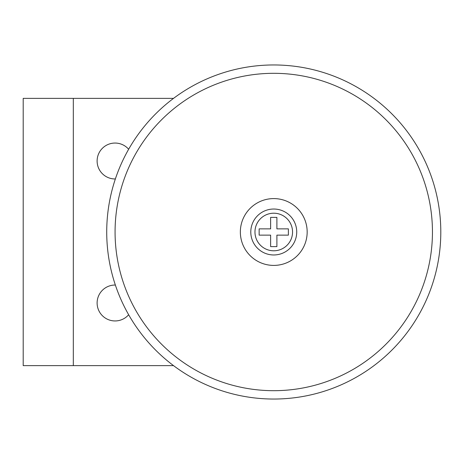 <?xml version="1.0" encoding="UTF-8"?>
<svg xmlns="http://www.w3.org/2000/svg" width="464" height="464" viewBox="0 0 464 464"><rect width="100%" height="100%" fill="white"/><g stroke="black" fill="none" stroke-linecap="round" stroke-linejoin="round"><path stroke-width="0.7" d="M273.76 198.592A33.408 33.408 0 0 0 240.352 232A33.408 33.408 0 0 0 273.76 265.408A33.408 33.408 0 0 0 307.168 232A33.408 33.408 0 0 0 273.76 198.592M273.76 390.688A158.688 158.688 0 0 0 432.448 232A158.688 158.688 0 0 0 273.76 73.312A158.688 158.688 0 0 0 115.072 232A158.688 158.688 0 0 0 273.76 390.688M273.76 64.96A167.04 167.04 0 0 1 440.8 232A167.04 167.04 0 0 1 273.76 399.04A167.04 167.04 0 0 1 106.72 232A167.04 167.04 0 0 1 273.76 64.96M273.76 209.032A22.968 22.968 0 0 1 296.728 232A22.968 22.968 0 0 1 273.76 254.968A22.968 22.968 0 0 1 250.792 232A22.968 22.968 0 0 1 273.76 209.032A22.968 22.968 0 0 0 250.792 232A22.968 22.968 0 0 0 273.76 254.968M270.628 246.616L270.628 235.132L259.144 235.132L259.144 228.868L270.628 228.868L270.628 217.384L276.892 217.384L276.892 228.868L288.376 228.868L288.376 235.132L276.892 235.132L276.892 246.616L270.628 246.616M115.362 285.035A17.957 17.957 0 0 0 97.115 302.992A17.957 17.957 0 0 0 128.65 314.743M128.65 149.257A17.957 17.957 0 0 0 97.115 161.008A17.957 17.957 0 0 0 115.362 178.965M173.536 365.632L23.2 365.632L23.2 98.368L173.536 98.368M273.76 250.792A18.792 18.792 0 0 0 292.552 232A18.792 18.792 0 0 0 273.76 213.208A18.792 18.792 0 0 0 254.968 232A18.792 18.792 0 0 0 273.76 250.792M73.312 365.632L73.312 98.368"/></g></svg>
